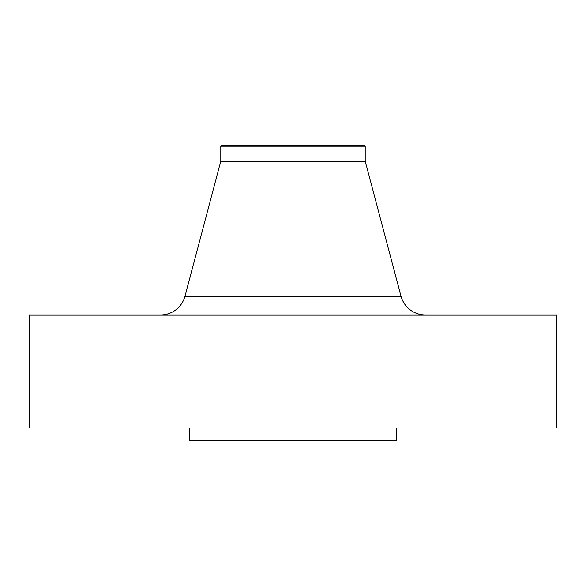 <?xml version="1.0" encoding="UTF-8"?>
<svg xmlns="http://www.w3.org/2000/svg" width="586" height="586" viewBox="0 0 586 586"><rect width="100%" height="100%" fill="white"/><g stroke="black" fill="none" stroke-linecap="round" stroke-linejoin="round"><path stroke-width="0.88" d="M332.54 145.453L364.177 145.453L365.203 146.244L365.203 161.15L401.058 296.304L184.942 296.304A25.117 25.117 0 0 1 160.667 314.975A25.117 25.117 0 0 0 184.942 296.304L401.058 296.304L365.203 161.15L365.203 146.244L364.177 145.453L221.823 145.453L220.797 146.244L365.203 146.244L220.797 146.244L220.797 161.15L365.203 161.15L220.797 161.15L184.942 296.304L220.797 161.15L220.797 146.244L221.823 145.453L332.54 145.453L259.452 145.453M556.7 427.992L556.7 314.975L29.3 314.975L29.3 427.992L556.7 427.992L29.3 427.992L29.3 314.975L556.7 314.975L556.7 427.992M396.597 440.547L396.597 427.992L396.597 440.547L189.403 440.547L396.597 440.547M189.403 427.992L189.403 440.547L189.403 427.992M330.797 145.453L336.159 145.453M249.841 145.453L260.931 145.453M401.058 296.304A25.117 25.117 0 0 0 425.333 314.975"/></g></svg>
